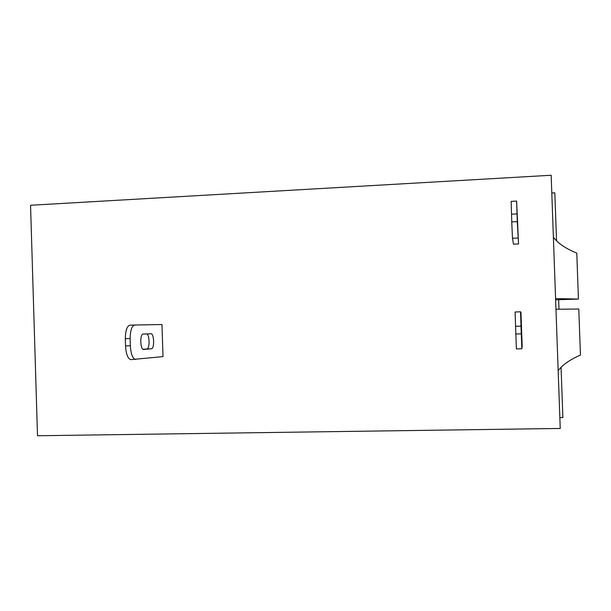 <?xml version="1.0" encoding="UTF-8"?>
<svg xmlns="http://www.w3.org/2000/svg" width="611" height="611" viewBox="0 0 611 611"><rect width="100%" height="100%" fill="white"/><g stroke="black" fill="none" stroke-linecap="round" stroke-linejoin="round"><path stroke-width="0.92" d="M559.844 417.596L562.876 417.55L561.074 367.264M556.545 240.864L554.819 192.832L551.802 193M558.653 299.825L558.996 309.273M560.234 428.456L37.5 435.75L30.55 205.265L551.168 175.25L560.234 428.456M125.522 345.895C126.087 354.304 127.867 358.886 130.876 359.642L163 356.61L161.984 324.533L134.687 325.021C131.831 325.854 130.303 330.36 130.112 338.54L130.334 345.742L125.522 345.895L125.301 338.693C125.499 330.52 127.042 326.014 129.929 325.189L134.687 325.021M522.176 346.468L520.962 312.267L520.549 311.809L515.081 312L516.387 348.912L521.855 348.759L522.176 346.468M511.751 221.9L512.476 238.275L513.492 244.186L518.548 243.949L516.616 201.08L517.28 221.625L511.751 221.9L511.155 201.378L516.616 201.08M555.582 298.58L578.434 299.069L555.628 299.818M553.39 237.205C557.896 243.277 565.694 248.57 576.776 253.084L578.434 299.069M558.171 370.732C562.265 365.027 569.689 359.81 580.45 355.067L578.793 309.021L555.964 309.258M135.634 359.505C132.663 358.749 130.899 354.166 130.334 345.742M151.398 348.789L143.562 349.431C140.179 349.882 139.743 333.827 143.142 334.08L150.925 333.759C154.163 333.308 154.644 348.866 151.398 348.789L142.951 349.24M146.625 333.934C149.748 334.416 149.939 349.034 146.816 348.927M134.664 325.029L129.929 325.189M130.112 338.54L125.301 338.693M521.702 337.776L521.13 321.714L521.573 337.784M521.855 348.751L521.252 333.85L515.715 334.018M515.081 312L520.549 311.809L521.252 333.85M520.977 326.129L515.44 326.305M517.952 231.867L517.181 213.545L517.952 231.89M517.28 221.625L518.548 243.949M517.005 213.919L511.476 214.201M517.929 238.015L512.476 238.275"/></g></svg>
